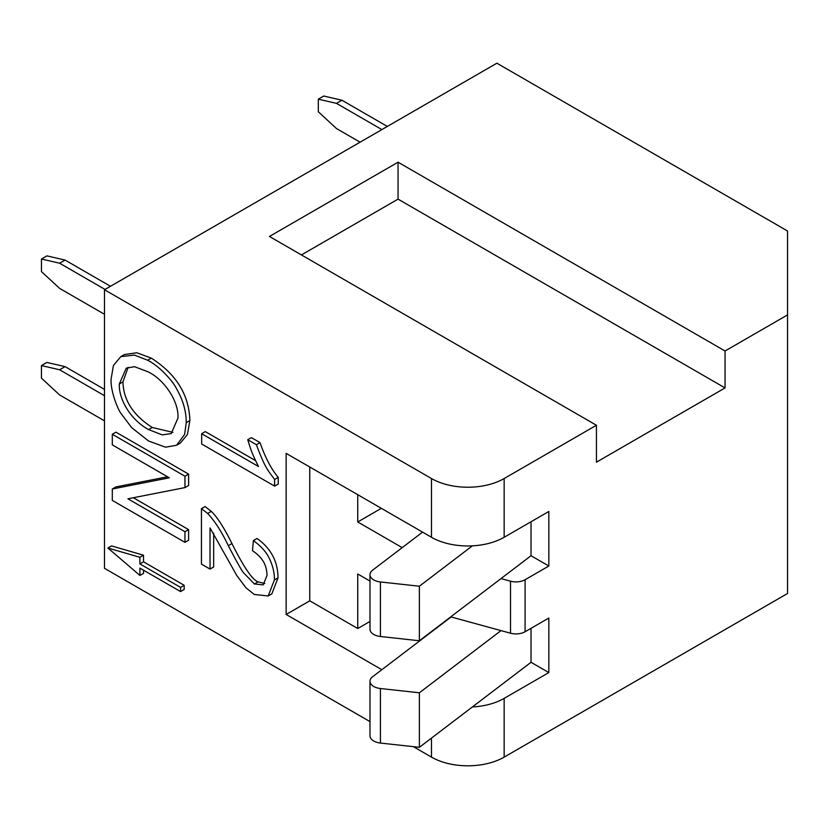 <?xml version="1.0" encoding="UTF-8"?>
<svg xmlns="http://www.w3.org/2000/svg" width="829" height="829" viewBox="0 0 829 829"><rect width="100%" height="100%" fill="white"/><g stroke="black" fill="none" stroke-linecap="round" stroke-linejoin="round"><path stroke-width="1.24" d="M596.434 425.256L269.435 236.462L398.055 162.204L725.054 350.999L725.054 387.92L596.434 462.178L596.434 425.256L504.156 478.54A51.388 29.668 180 0 1 431.484 478.54L104.485 289.746L496.882 63.201L787.55 231.011L787.55 314.916L725.054 350.999M301.414 254.928L398.055 199.126L398.055 162.204M725.054 387.92L398.055 199.126M381.837 669.708L286.15 614.465L286.15 453.37L431.484 537.275A51.388 29.668 0 0 0 504.156 537.275L548.839 511.472L548.839 566.01L525.089 579.73A12.849 7.42 0 0 1 510.509 581.181L510.509 633.211L450.748 616.869M510.509 633.211A12.849 7.42 180 0 0 525.089 631.75L548.839 618.04L548.839 672.578L504.156 698.381A51.388 29.668 180 0 1 472.385 706.95M787.55 314.916L787.55 593.491L504.156 757.115A51.388 29.668 180 0 1 431.484 757.115L413.402 746.67M501.006 578.59L510.509 581.181M402.2 547.637L357.734 521.959L357.734 494.695M369.983 581.056L357.734 573.989L357.734 628.527L309.766 600.838L309.766 466.996M548.839 566.01L531.026 555.731L419.37 640.765L380.428 636.496A12.849 7.42 -0 0 1 369.983 629.211L369.983 574.673A12.849 7.42 180 0 1 372.594 570.186L422.572 532.125M357.734 521.959L381.35 508.322M357.734 628.527L369.983 621.449M548.839 672.578L531.026 662.288L419.37 747.323L380.428 743.064A12.849 7.42 -0 0 1 369.983 735.779L369.983 681.231A12.849 7.42 180 0 1 372.594 676.754L451.1 616.963M286.15 614.465L309.766 600.838M369.983 721.603L104.485 568.321L104.485 289.746M112.298 489.006L112.298 500.395L184.96 542.342L184.96 531.731L127.915 498.799L184.96 487.597L184.96 476.219L112.298 434.261L112.298 444.883L169.344 477.815L112.298 489.006L115.936 486.913L167.551 476.779M112.298 434.261L115.936 432.168L188.597 474.115L188.597 485.504L184.96 487.597M133.345 497.732L188.597 529.638L188.597 540.249L184.96 542.342M247.747 439.722L251.374 437.629L260.016 442.613C265.28 457.691 271.352 469.287 278.243 477.369L278.243 484.022L274.606 486.126L274.606 479.473C268.275 470.499 265.726 469.732 256.389 444.707L247.747 439.722C250.42 447.919 250.772 451.142 258.493 466.52L201.665 433.712L201.665 444.012L274.606 486.126M201.665 433.712L205.291 431.608L255.498 460.592M143.541 570.207L143.552 573.336L139.914 575.44L139.894 568.103L180.556 591.574L180.556 587.378L139.883 563.896L139.863 557.295L107.884 548.01L139.914 575.44M107.884 548.01L111.521 545.917L143.49 555.192L143.51 561.803L184.183 585.284L184.183 589.481L180.556 591.574M253.405 540.581L257.031 538.487C270.865 548.301 277.86 561.42 278.026 577.844L271.839 593.875L268.202 595.968L274.389 579.948C274.586 572.953 272.845 565.668 269.176 558.093C266.14 551.865 260.876 546.031 253.405 540.581L252.462 550.653C265.467 559.461 266.689 568.414 267.021 575.44L263.176 584.891L254.451 583.979L243.705 572.974C242.006 571.222 236.876 562.114 228.307 545.669C221.809 531.959 214.929 521.223 207.654 513.462L201.447 508.664L201.447 564.114L210.027 569.077L210.027 527.949L236.783 575.502L245.975 587.802L254.234 594.466L268.202 595.968M213.664 533.14L213.664 566.974L210.027 569.077M201.447 508.664L205.084 506.571L211.281 511.369C217.281 517.109 224.172 527.845 231.944 543.565C243.757 567.212 252.472 579.979 258.088 581.875L264.814 583.533M120.775 356.657L124.412 354.553L136.785 352.76L151.324 358.138C176.245 374.107 189.095 394.915 189.872 420.562L187.406 434.593L180.225 443.163L176.587 445.256L184.639 434.375L186.235 422.655C186.338 411.464 183.033 400.013 176.308 388.314C173.002 381.267 159.365 366.055 147.686 360.242L134.433 355.071L120.775 356.657L113.428 365.465L111.076 379.267C110.475 390.967 117.531 408.562 120.692 413.06L131.614 427.577L148.515 440.976L165.51 447.194L176.577 445.266M147.583 371.62C162.65 378.304 178.888 399.972 177.986 417.951L171.23 433.598L162.256 434.893L148.629 429.598C130.34 419.754 118.506 398.759 119.335 383.962L126.236 368.18L134.505 366.687L147.583 371.62M128.143 367.299L122.961 381.868C123.355 400.024 133.117 415.225 152.267 427.495L172.94 432.365M211.281 511.369L207.654 513.462M184.183 585.284L180.556 587.378M143.51 561.803L139.883 563.896M143.49 555.192L139.863 557.295M278.243 477.369L274.606 479.473M260.016 442.613L256.389 444.707M188.597 529.638L184.96 531.731M188.597 474.115L184.96 476.219M318.305 99.179L323.756 96.029L341.921 100.226L336.47 103.366L318.305 99.179L318.305 111.76L336.47 128.547L360.087 142.173M387.34 126.443L341.921 100.226M381.889 129.593L336.47 103.366M41.45 365.579L46.901 362.439L65.066 366.625L59.615 369.775L41.45 365.579L41.45 378.169L59.615 394.946L104.485 420.852M104.485 389.392L65.066 366.625M104.485 395.682L59.615 369.775M41.45 259.021L46.901 255.871L65.066 260.068L59.615 263.218L41.45 259.021L41.45 271.601L59.615 288.388L104.485 314.295M110.485 286.285L65.066 260.068M105.034 289.435L59.615 263.218M501.006 630.61L419.37 692.785L380.428 688.526A12.849 7.42 180 0 1 369.983 681.231M419.37 692.785L419.37 747.323M531.026 628.32L531.026 662.288M472.385 545.845L419.37 586.217L380.428 581.958A12.849 7.42 180 0 1 369.983 574.673M419.37 586.217L419.37 640.765M531.026 521.752L531.026 555.731M504.156 537.275L504.156 478.54M525.089 631.75L525.089 579.73M504.156 757.115L504.156 698.381M431.484 537.275L431.484 478.54M431.484 757.115L431.484 738.1M189.872 420.562L186.235 422.655M151.324 358.138L147.686 360.242M152.267 427.495L148.629 429.598M122.961 381.868L119.335 383.962M278.026 577.844L274.389 579.948M231.944 543.565L228.307 545.669M258.088 581.875L254.451 583.979M380.428 688.526L380.428 743.064M380.428 581.958L380.428 636.496"/></g></svg>

